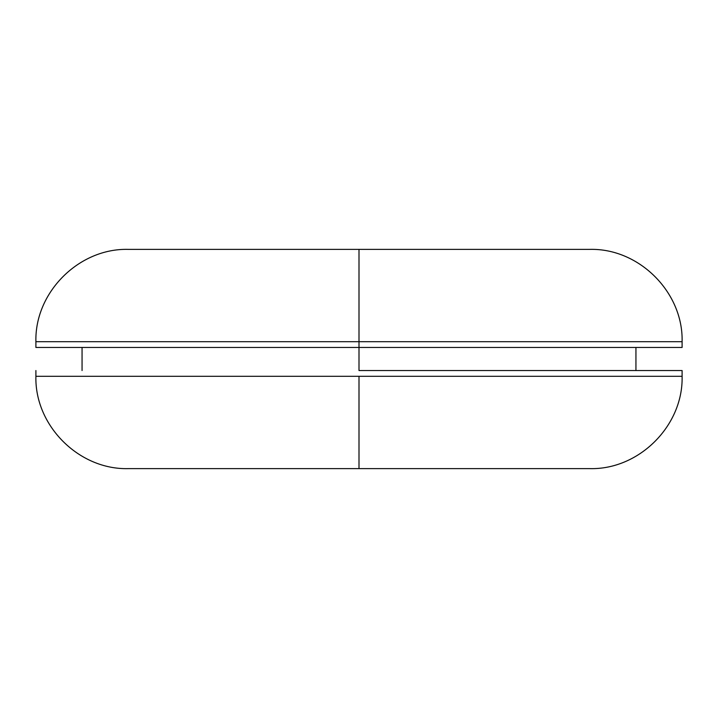 <?xml version="1.0" encoding="UTF-8"?>
<svg xmlns="http://www.w3.org/2000/svg" width="718" height="718" viewBox="0 0 718 718"><rect width="100%" height="100%" fill="white"/><g stroke="black" fill="none" stroke-linecap="round" stroke-linejoin="round"><path stroke-width="1.08" d="M359 468.621L589.783 468.621L128.217 468.621L359 468.621L359 376.313L682.1 376.313L359 376.313L359 468.621L128.217 468.621C78.908 469.913 34.608 425.612 35.9 376.313L682.1 376.313C683.392 425.612 639.092 469.913 589.783 468.621L359 468.621M359 370.542L359 347.458L359 370.542L682.1 370.542L359 370.542M682.1 347.458L682.1 341.687L359 341.687L359 347.458L682.1 347.458L359 347.458L359 341.687L682.1 341.687L35.9 341.687L359 341.687L359 249.379L589.783 249.379L359 249.379L359 341.687L35.9 341.687C34.608 292.388 78.908 248.087 128.217 249.379L129.33 249.379M145.781 249.379L589.783 249.379C639.092 248.087 683.392 292.388 682.1 341.687M132.65 249.379L138.152 249.379M359 249.379L128.217 249.379L359 249.379M35.9 347.458L359 347.458L35.9 347.458L35.9 341.687M359 376.313L35.9 376.313L359 376.313M682.1 370.542L682.1 376.313M635.942 347.458L635.942 370.542M82.058 347.458L82.058 370.542M35.9 370.542L35.9 376.313"/></g></svg>
